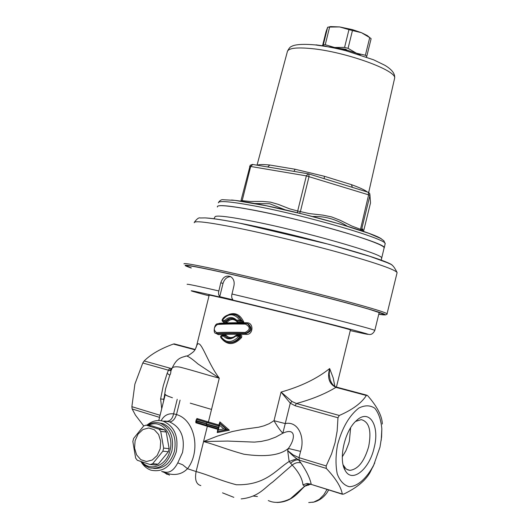 <?xml version="1.0" encoding="UTF-8"?>
<svg xmlns="http://www.w3.org/2000/svg" width="529" height="529" viewBox="0 0 529 529"><rect width="100%" height="100%" fill="white"/><g stroke="black" fill="none" stroke-linecap="round" stroke-linejoin="round"><path stroke-width="0.79" d="M342.296 456.825L345.94 450.682L348.697 443.54L349.371 441.041L350.634 427.769M381.839 428.9L381.581 437.106L379.981 447.144L373.772 464.971C366.815 478.256 357.617 486.521 349.246 486.72C343.995 485.324 339.995 481.059 337.251 473.938C335.518 465.434 335.604 455.767 337.509 444.929C342.131 427.888 349.233 415.596 358.821 408.064C364.838 405.062 370.161 405.115 374.796 408.229C378.685 413.023 381.032 419.914 381.839 428.9L381.217 440.273M374.75 462.888L369.976 472.589C365.327 480.768 356.566 487.936 343.698 494.099L342.283 494C341.046 486.925 335.73 478.401 326.327 468.436L326.175 465.95L331.538 453.981L335.055 442.72L337.158 431.042L337.971 417.771L339.294 415.477C352.526 409.717 361.545 403.052 366.352 395.48L366.848 395.189L336.603 387.135L335.922 387.367L366.352 395.48M382.322 424.053L382.222 422.347C381.416 414.762 376.582 405.888 367.721 395.738L366.848 395.189M336.913 387.215L336.603 387.135C334.024 386.487 331.921 384.206 330.294 380.298L329.217 374.525L329.653 368.554C327.094 377.752 329.183 384.021 335.922 387.367C325.011 393.966 311.839 399.342 296.412 403.501L295.076 405.73L337.971 417.771M195.221 349.471L174.286 343.896L173.413 344.048C160.624 348.657 150.871 354.291 144.159 360.957L142.79 362.993L134.888 384.107L131.873 406.675L132.157 408.977L135.464 415.153L143.736 425.971M174.286 343.896L174.616 343.989M355.6 421.415L361.228 419.623C369.202 421.752 371.675 430.758 368.66 446.635C364.342 461.427 358.08 469.329 349.887 470.354L347.811 469.884L345.933 468.76L343.123 464.905M160.194 448.79L160.704 441.279L158.601 434.468L154.316 429.727L148.722 427.974L142.929 429.528L138.076 434.071L135.093 440.697L134.571 448.116L136.608 454.887L140.82 459.675L146.394 461.519L152.233 460.038L157.166 455.489L160.194 448.79M133.612 438.448L143.624 426.024L146.05 425.131L159.031 429.184L160.717 431.38L163.64 448.096L162.866 451.204L152.669 463.702L150.21 464.568L137.289 460.27L135.629 458.061L132.852 441.503L133.612 438.448M146.05 425.131L151.578 425.799L164.519 429.832L166.212 432.014L169.135 448.645L168.361 451.733L158.204 464.164L155.757 465.024L150.21 464.568M158.204 464.164L152.669 463.702M148.497 425.428C160.842 418.426 174.583 434.197 169.961 450.576C166.655 465.652 150.355 472.106 142.05 461.929M140.972 461.566L144.794 465.48L149.416 467.815C160.042 469.633 167.528 464.026 171.879 451.006C174.167 437.357 170.391 428.14 160.545 423.359C156.022 421.877 151.592 422.519 147.254 425.276M158.918 422.896L163.117 423.676C172.95 428.45 176.726 437.642 174.444 451.257C170.556 463.364 163.62 469.084 153.641 468.403M168.361 451.733L162.866 451.204M169.135 448.645L163.64 448.096M166.212 432.014L160.717 431.38M164.519 429.832L159.031 429.184M378.797 314.1C383.439 314.815 384.662 314.662 382.474 313.664L369.943 309.505C349.398 303.375 304.182 291.618 262.728 281.699C221.215 271.761 190.559 265.333 187.253 265.71C186.142 265.829 187.478 266.543 191.267 267.839M217.459 206.846C215.825 203.024 253.272 208.948 299.335 220.282C345.391 231.57 384.272 244.398 384.133 247.784L384.034 248.194M219.727 296.676L218.682 294.719L218.517 292.411L220.778 282.79C222.762 277.123 226.022 275.06 230.558 276.601C233.573 278.538 234.697 281.607 233.937 285.812L231.662 295.493L231.814 297.814L232.853 299.784L219.727 296.676L223.02 283.412C224.389 279.081 226.928 276.826 230.651 276.647M217.419 207.011L217.34 206.799C217.353 204.538 229.044 205.576 252.419 209.914C304.618 219.575 387.142 243.571 384.246 247.79L383.994 248.372M345.622 49.197L335.703 48.04L345.622 49.197L345.47 50.605M335.703 48.04L335.009 48.152M346.045 49.448L346.958 50.996M315.191 44.919L327.749 46.737M324.178 178.67L324.383 176.283L295.142 169.254L293.932 171.383M329.23 180.224L352.334 187.359L351.494 184.674L324.383 176.283M352.215 187.312L368.25 192.265L368.62 194.851L369.956 195.439L369.711 193.528L368.263 192.278M366.213 191.637L366.28 191.214C363.529 189.428 358.602 187.246 351.494 184.674M367.172 191.934L366.28 191.214M267.72 166.979L269.764 165.022C263.449 164.367 259.415 164.387 257.663 165.088M295.142 169.254L269.764 165.022M267.614 166.966L293.013 171.224M370.393 201.404L370.505 202.964L363.522 231.438L370.505 202.964L369.956 195.426L370.505 202.964M299.566 213.266L300.366 211.653L309.042 176.527L308.751 173.909L308.116 173.763L306.357 175.879L368.62 194.851L360.262 230.327M367.999 192.192L369.553 193.283L370.009 195.148L361.545 229.705L351.937 226.088L339.882 220.143L331.524 216.89L322.743 215.105L309.28 213.584L297.682 210.998L297.477 212.757M361.499 230.743L361.545 229.705L361.492 230.743M249.595 166.476L250.673 166.47L252.796 164.473M241.859 201.324L242.183 200.643L241.118 200.59M254.654 203.493L269.651 203.731L285.382 209.907M312.467 216.5C324.694 216.017 336.299 219.251 347.289 226.207M196.557 345.966L209.167 295.268C200.881 292.107 352.711 329.402 350.416 329.964L350.403 330.017M196.193 421.315L195.829 422.783L207.348 426.275L203.566 441.53L227.695 441.067L254.37 442.112L261.22 441.437L268.329 439.85L275.688 437.126L282.83 433.218L285.25 423.577L274.009 420.707L269.175 423.703L264.011 425.812L258.721 427.201L242.639 429.449L232.125 431.578L217.188 436.187L203.566 441.53C217.697 445.491 226.095 449.247 243.843 454.213C265.234 457.268 280.079 455.35 288.365 448.46L287.677 450.622L289.151 461.48L292.206 465.051C298.746 472.126 302.33 478.719 302.945 484.815L304.625 486.217L290.467 498.695C281.838 502.867 274.445 503.489 268.289 500.553M241.164 498.907C258.879 497.128 265.155 487.149 272.719 482.031L292.206 465.051C295.01 462.842 297.906 462.128 300.889 462.915L298.574 459.926L296.842 458.703C294.488 457.175 291.433 454.477 287.677 450.622L293.126 454.894L299.017 457.664L300.578 451.389L288.365 448.46C295.552 438.72 296.088 427.095 282.83 433.218C280.132 430.401 277.189 426.235 274.009 420.707L281.064 392.068L290.269 403.177L295.076 405.73M236.304 484.749C218.563 479.995 210.251 475.518 196.12 471.544C194.619 479.618 196.186 484.306 200.835 485.596M296.842 458.703L289.151 461.48C275.953 469.719 265.875 485.49 236.318 484.756M180.045 367.146C197.205 371.596 205.325 374.552 219.284 378.149C206.462 361.3 200.379 336.53 196.656 345.715L196.166 347.368M163.468 401.604L165.584 388.802L169.776 375.114C172.421 372.198 167.805 365.169 180.039 367.146M185.243 356.222L186.393 355.997C188.291 356.222 192.126 358.86 197.892 363.906L219.284 378.149L211.527 409.42L190.261 403.164M277.084 502.477C292.484 502.107 299.044 491.342 304.77 486.23L310.536 484.22M310.973 484.333L307.633 484.359L304.625 486.217L307.68 484.372L310.959 484.313M327.067 489.411L323.715 494.919L319.324 499.356L313.79 502.074L308.738 502.55M158.753 420.522L165.253 394.581C165.59 395.242 167.977 396.3 172.428 397.748C167.991 396.261 165.617 395.137 165.299 394.376L163.587 399.283L160.618 398.952L161.702 408.686M164.638 396.869L164.327 398.158M171.72 368.911L171.343 368.706L169.657 370.525L171.052 370.769M168.467 370.194L167.138 373.395L169.776 375.114M332.093 383.849L330.294 380.298L331.881 383.545M334.883 386.401L333.191 377.904L329.653 368.554C317.05 378.645 300.856 386.481 281.064 392.068L291.975 401.485L290.269 403.177L285.25 423.577C298.501 420.7 305.24 437.933 300.578 451.389M339.294 415.477L296.412 403.501L291.975 401.485M161.676 471.432L166 473.105C174.749 475.875 181.91 474.407 187.484 468.714C201.093 451.31 195.155 419.775 176.488 414.557L173.611 413.83C167.984 413.288 163.838 415.589 161.173 420.727M171.303 370.088C176.395 357.617 181.13 357.677 186.393 355.997C187.286 356.268 189.732 354.78 193.74 351.521L195.274 349.378L196.656 345.715M326.327 468.436L298.574 459.926C295.87 459.648 293.178 460.799 290.5 463.378M308.467 485.219L309.306 484.101M302.945 484.815L307.032 483.473L311.197 484.18C309.888 478.031 306.45 470.942 300.889 462.915M342.455 494.271L311.164 484.379L342.283 494M245.112 332.443C234.089 332.172 224.587 332.219 216.592 332.596C213.293 330.109 213.564 327.398 217.419 324.469C225.209 324.012 234.559 323.893 245.469 324.105C250.528 327.008 250.409 329.785 245.112 332.443L245.363 333.343C250.885 331.233 251.619 328.04 247.579 323.755L245.787 323.351C235.015 323.173 225.784 323.325 218.093 323.801L217.915 323.808C225.671 323.318 234.969 323.173 245.787 323.358L248.266 323.927C252.611 328.271 251.877 331.465 246.064 333.501L246.309 334.401C253.55 334.917 253.907 322.525 246.858 322.763C236.179 322.611 227.053 322.789 219.482 323.298L218.047 323.794M247.063 323.563L248.253 323.92M234.195 314.365L236.622 315.198L239.009 316.805L242.282 321.248L241.581 321.07L239.987 318.412L237.468 315.945L235.901 315.006L232.33 314.047M171.667 368.548L169.829 368.131L168.473 370.201L169.657 370.525M239.723 335.518L240.384 335.664L240.728 336.953C236.899 341.549 232.542 343.361 227.662 342.395M225.499 341.727C222.425 339.724 220.778 338.071 220.567 336.761L225.499 341.727C230.763 343.632 235.57 341.979 239.928 336.775L241.594 337.515L241.793 335.736L240.516 334.857L237.217 334.824L237.038 335.426M235.484 335.803C232.648 338.15 229.804 338.725 226.954 337.535L224.607 335.684L227.536 337.654M223.582 336.179C227.106 339.744 231.14 339.73 235.669 336.16L239.048 336.206C231.861 343.314 225.757 343.328 220.738 336.246L223.582 336.179L224.607 335.684L224.038 335.479L223.582 336.179M224.415 335.531L225.222 335.822L226.233 335.326L225.42 334.93L222.643 335.009L222.458 335.518M235.967 335.446L235.498 335.644L235.669 336.16L236.046 335.412L239.379 335.459M239.472 335.459L239.048 336.206L239.928 336.775L239.472 335.459M224.891 335.631L225.42 334.93M240.378 335.664L240.516 334.857M222.762 339.863C228.568 345.463 234.843 344.683 241.594 337.515M222.643 335.009L221.73 335.531M236.337 335.419L240.384 335.664M233.963 336.841C230.882 338.157 228.303 337.654 226.233 335.326M237.217 334.824L236.225 335.247M220.567 336.761L221.208 335.551L224.018 335.485L221.215 335.551L220.527 336.682M215.792 333.217L218.298 334.652L217.756 333.693L216.824 333.548M218.298 334.652C226.148 334.249 235.484 334.163 246.309 334.401M246.646 323.444L246.858 322.763M219.33 323.722L219.482 323.298M217.419 324.469L217.915 323.808C214.179 323.054 212.797 333.978 215.944 333.296L217.135 333.554L216.592 332.596M245.469 324.105L245.787 323.351M239.908 320.151L236.628 320.144C232.727 316.554 228.819 316.62 224.911 320.343L222.16 320.448C228.025 313.042 233.944 312.943 239.908 320.151L241.581 321.07M242.282 321.248L236.747 321.083L241.614 321.083M233.005 318.637L229.917 318.908L226.24 321.427L225.678 321.295C228.197 318.498 231.028 317.75 234.155 319.066L236.536 320.845M224.911 320.343L225.678 321.295M226.24 321.427L227.007 322.373C230.558 318.656 234.036 318.59 237.455 322.161L243.829 322.174C240.338 314.682 235.339 312.117 228.819 314.477M236.628 320.144L236.721 321.077M222.656 321.407L223.298 321.553L222.683 321.407L222.233 320.111M226.273 321.434L223.298 321.553L223.813 322.511L227.007 322.373M237.376 321.235L237.455 322.161M242.322 321.255L243.829 322.174M222.808 321.44L223.813 322.511M146.831 425.223C151.935 420.972 157.358 419.623 163.104 421.177C174.398 426.162 178.789 436.385 176.269 451.839C171.284 466.552 162.806 472.655 150.851 470.142C146.751 468.661 143.452 465.798 140.945 461.559M163.018 421.15L167.111 421.249L169.564 421.897C180.885 427.24 185.21 437.437 182.525 452.493L177.777 462.855C173.77 470.565 169.101 473.548 163.778 471.802M177.228 399.302L173.611 413.83C172.58 418.36 170.523 420.833 167.455 421.263L168.837 421.659L163.104 421.177M177.777 462.855L182.71 464.799L187.484 468.714L196.12 471.544L203.566 441.53M229.374 430.196L227.272 429.693L217.928 431.492L217.234 432.577L229.374 430.196L219.879 421.891L219.535 423.286M196.55 419.418L196.471 420.661L206.303 423.636L207.209 422.638L218.675 425.971L196.55 419.418L197.125 419.391L196.894 418.492L208.419 421.957L211.527 409.42M195.829 422.783L196.424 422.228L196.444 421.236M217.928 431.492L226.61 429.614L219.409 423.293L220.031 423.22L219.879 421.891M219.945 423.326L227.265 429.693L223.787 428.933L218.351 429.965L217.406 431.406M219.409 423.293L219.528 425.223L223.787 428.933M218.761 425.997L219.006 427.32L219.528 425.223M196.054 421.434L196.471 420.661M218.351 429.965L218.874 427.868L218.107 428.708M374.115 447.884C369.341 469.488 351.864 483.592 345.126 470.321C338.282 459.403 344.67 430.851 356.189 420.839C369.196 407.958 380.12 425.461 374.115 447.884M366.782 56.279L371.113 38.69L369.725 37.619L365.38 55.247L366.782 56.279L366.485 57.046M365.38 55.247L356.414 53.211L360.196 54.884M322.551 45.752L326.023 31.727L327.656 27.244L323.292 44.872L325.249 44.72L329.62 27.058L339.611 26.933L348.968 29.631L344.577 47.418L348.062 48.331L352.446 30.55L361.472 32.692L367.338 35.602L369.95 37.777M348.968 29.631L352.446 30.55M327.656 27.244L329.62 27.058M346.812 50.043L356.414 53.211L348.062 48.331M344.577 47.418L334.533 47.471L341.225 48.681M328.886 46.942L334.533 47.471L325.249 44.72M323.292 44.872L323.007 45.818M330.618 26.582L328.225 27.171L330.618 26.582L339.611 26.933L352.459 29.631L361.472 32.692L369.725 37.619M194.249 222.755C193.925 220.5 207.824 222.14 235.934 227.668C266.199 233.732 309.181 244.14 342.554 253.49C377.177 263.356 395.368 269.717 397.114 272.58L397.021 272.971M392.134 265.082C385.991 259.084 296.075 234.096 240.516 223.331C224.534 220.19 213.2 218.404 206.515 217.981M194.335 222.299C196.927 218.801 198.904 217.366 200.266 217.994L205.133 217.902C212.817 218.404 224.389 220.176 239.862 223.218L329.362 244.438L369.831 256.327L387.459 262.754C390.891 264.652 392.558 263.376 397.114 272.58L387.056 313.77C385.019 312.077 366.59 306.622 331.762 297.404C298.217 288.596 255.203 278.109 225.076 271.377C197.099 265.181 183.398 262.682 183.986 263.892M173.413 344.048L195.016 349.808M169.829 368.131L144.159 360.957M191.227 268.005C176.633 263.065 188.079 264.725 225.559 272.984C261.161 280.952 314.504 294.144 348.604 303.401C383.175 312.923 393.226 316.54 378.764 314.259M381.495 258.456L381.627 258.046C384.596 254.343 301.973 230.684 249.814 220.719C226.425 216.235 214.787 215.032 214.906 217.095L213.934 218.768M220.778 282.79L223.02 283.412M374.783 330.546L374.803 330.453C377.065 329.924 291.274 307.964 231.9 294.005M218.755 290.93C197 285.911 186.459 283.723 187.147 284.364M209.021 295.837C180.329 288.226 186.32 289.184 227.014 298.713C262.331 307.071 316.534 320.481 345.463 328.006C373.844 335.465 375.445 336.325 350.264 330.592M340.888 49.475L345.616 50.03L346.998 50.83M257.034 165.187L287.293 51.882C287.994 48.192 296.141 47.107 311.733 48.615C345.794 51.855 397.206 70.549 394.614 78.239L394.442 78.986M362.372 231.041L362.848 229.103M306.357 175.879L297.682 210.998L289.687 208.849L278.254 204.359L270.451 202.131L262.344 201.41L250.118 201.476L242.183 200.643L250.673 166.47L306.357 175.879M362.808 231.193C362.801 229.09 362.378 228.594 361.545 229.712L362.239 229.784L362.537 229.202C362.861 228.502 362.954 229.163 362.808 231.193M381.469 238.916C372.912 232.271 300.69 211.858 255.699 203.678C245.549 201.794 237.514 200.57 231.583 200.015M218.404 202.838C218.437 200.498 230.135 201.47 253.503 205.748C305.683 215.277 388.088 239.392 385.152 243.79L385.046 244.239M167.138 373.395L163.216 385.978L160.618 398.952M326.175 465.95L299.017 457.664L299.189 460.124M169.439 475.187L164.678 472.053M167.243 474.453L162.952 471.584M180.072 400.136L176.488 414.557C174.92 419.219 172.613 421.666 169.564 421.897M196.894 418.492L196.662 419.431M219.006 427.32L196.338 421.203M158.786 420.522L165.299 394.376M246.064 333.501L245.363 333.343C234.459 333.091 225.05 333.164 217.135 333.554L217.756 333.693C225.685 333.31 235.121 333.244 246.064 333.501M236.027 315.066C235.273 313.406 224.752 313.433 222.035 320.157L222.438 321.354L225.645 321.282M163.203 421.183L167.111 421.249M218.913 425.012L208.419 421.957L207.738 422.704L218.695 425.898M217.518 431.433L217.234 432.577M207.289 425.561L207.348 426.275L217.836 429.35M197.046 419.484L207.738 422.704L197.046 419.484M206.277 425.171L196.352 422.162M218.874 427.868L206.171 424.179L206.561 425.342L218.001 428.682M196.53 419.418L207.229 422.638M132.157 408.977L159.54 417.361M160.062 415.272L131.873 406.675M142.79 362.993L168.473 370.201M349.887 470.354L346.918 469.448M163.117 423.676L160.545 423.359M385.37 314.947C386.97 314.371 387.532 313.975 387.056 313.77M384.133 247.784L381.191 260.255M379.207 312.421L374.803 330.453C373.057 333.951 370.763 335.181 367.913 334.149M345.655 49.23L346.442 49.68M315.978 44.846L326.307 46.281M293.053 171.231L308.751 173.909L329.276 180.244M267.734 166.979L271.291 167.574M287.465 51.187C289.145 48.106 290.467 46.559 291.433 46.545C292.597 45.626 297.847 43.358 314.848 44.886C323.801 45.858 334.116 47.795 345.794 50.691L373.639 59.823L384.874 65.298C392.029 69.577 395.275 73.895 394.614 78.239L368.687 192.477M271.317 167.587L252.465 164.42L250.224 165.246L240.847 201.172M218.484 202.409C220.143 200.207 221.783 199.321 223.403 199.75L234.949 200.379L266.371 205.781L303.666 214.271L340.656 224.23L369.07 233.421L380.549 238.381L383.889 240.774L385.152 243.79L384.246 247.79M222.53 492.849L233.825 497.346M257.425 496.506L253.305 496.076M328.595 489.887C327.12 493.173 322.022 500.546 312.659 502.325M165.055 420.952L165.365 421.368M236.549 315.165L235.908 315M227.589 337.694L227.014 337.562M225.043 335.67L224.038 335.479M226.895 337.509C229.718 338.758 232.588 338.143 235.491 335.651L236.046 335.419M236.582 320.951L234.155 319.066M234.122 314.345L236.536 315.158M336.424 387.083L350.416 329.964M218.695 425.891L207.738 422.704M196.656 421.296L196.431 422.188M217.373 431.234L218.014 428.635M195.704 421.911L196.266 419.662M218.649 426.09L219.29 423.498M343.619 465.877L345.126 470.321M373.772 464.971L372.806 467.16M367.338 35.602L368.667 36.825"/></g></svg>
